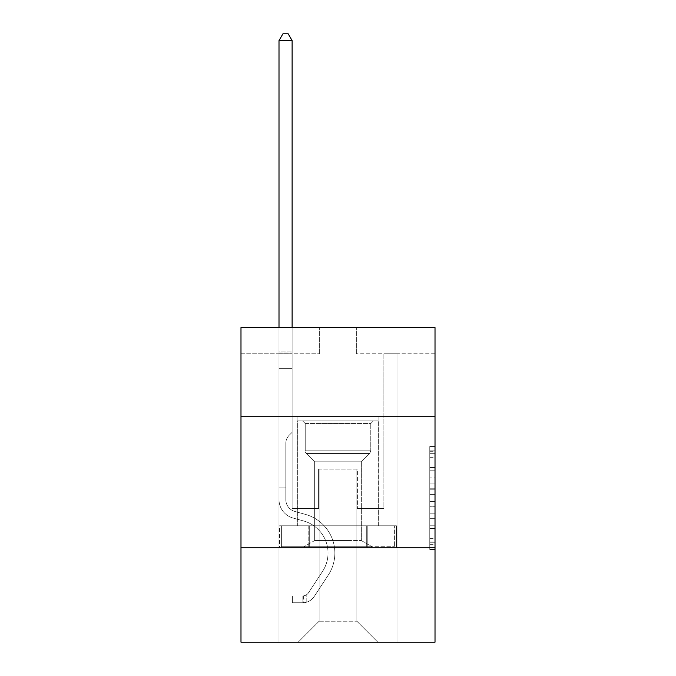 <?xml version="1.0" encoding="UTF-8"?>
<svg xmlns="http://www.w3.org/2000/svg" width="676" height="676" viewBox="0 0 676 676"><rect width="100%" height="100%" fill="white"/><g stroke="black" fill="none" stroke-linecap="round" stroke-linejoin="round"><path stroke-width="0.51" stroke-dasharray="3.38 2.54" d="M429.767 477.915L429.767 494.393L435.014 494.393L435.014 544.315L435.014 451.669L435.014 494.393L429.767 494.393L429.767 450.123L429.767 549.461L429.767 446.523L429.767 542.262L435.014 542.262L429.767 542.262L435.014 542.262L429.767 542.262L429.767 525.784L429.767 549.461L435.014 549.461L435.014 446.523L435.014 542L435.014 501.592L429.767 501.592L435.014 501.592L435.014 525.784L435.014 453.723L429.767 453.723L435.014 453.723L435.014 549.461L435.014 451.669L435.014 549.461L429.767 549.461L429.767 446.523L435.014 446.523L435.014 451.669L435.014 446.523L435.014 451.669L435.014 446.523L435.014 450.123L435.014 446.523L429.767 446.523L429.767 453.723L435.014 453.723L429.767 453.723L429.767 477.915L435.014 477.915M378.906 416.712L378.906 525.784L297.094 525.784L378.906 525.784L297.094 525.784L378.906 525.784L378.906 416.712L297.094 416.712L297.094 525.784L297.094 416.712L378.906 416.712M435.014 488.216L435.014 483.061L435.014 488.216L429.767 488.216L429.767 467.496L429.767 528.488L429.767 513.177L435.014 513.177L429.767 513.177L429.767 549.461L435.014 549.461L429.767 549.461L435.014 549.461L429.767 549.461L429.767 446.523L435.014 446.523L429.767 446.523L435.014 446.523L429.767 446.523L429.767 488.216L435.014 488.216M435.014 547.813L435.014 642.2L240.986 642.2L240.986 547.813L435.014 547.813L435.014 327.564L356.353 327.564L435.014 327.564L435.014 353.785L435.014 327.564L240.986 327.564L319.647 327.564L240.986 327.564L240.986 353.785L319.647 353.785L240.986 353.785L240.986 327.564L240.986 416.712L435.014 416.712L240.986 416.712L240.986 547.813L435.014 547.813L240.986 547.813M279.002 642.2L396.998 642.2L396.998 353.785L383.883 353.785L396.998 353.785L383.883 353.785L396.998 353.785L383.883 353.785L396.998 353.785L383.883 353.785L396.998 353.785L383.883 353.785L396.998 353.785L383.883 353.785L396.998 353.785L383.883 353.785L396.998 353.785L383.883 353.785L396.998 353.785L383.883 353.785L396.998 353.785L396.998 642.2L396.998 353.785L396.998 642.2L396.998 353.785L396.998 642.2L396.998 353.785L396.998 642.2L396.998 353.785L396.998 642.2L396.998 353.785L396.998 642.2L396.998 353.785L396.998 642.2L396.998 353.785L396.998 642.2L396.998 353.785L396.998 642.2L279.002 642.2L298.15 642.2L279.002 642.2L298.15 642.2L279.002 642.2L298.15 642.2L279.002 642.2L298.15 642.2L279.002 642.2L298.15 642.2L279.002 642.2L298.15 642.2L279.002 642.2L298.15 642.2L279.002 642.2L298.15 642.2L279.002 642.2L279.002 353.785L292.116 353.785L279.002 353.785L292.116 353.785L279.002 353.785L292.116 353.785L279.002 353.785L292.116 353.785L279.002 353.785L292.116 353.785L279.002 353.785L292.116 353.785L279.002 353.785L292.116 353.785L279.002 353.785L292.116 353.785L279.002 353.785L292.116 353.785L279.002 353.785L279.002 642.2M435.014 353.785L356.353 353.785L435.014 353.785M319.123 621.227L319.123 469.152L319.123 621.227L319.123 469.152L356.877 469.152L356.877 621.227L319.123 621.227L298.15 642.2L319.123 621.227L319.123 469.152L319.123 621.227L319.123 469.152L318.599 469.152L318.599 508.479L292.116 508.479L292.116 353.785L292.116 508.479L292.116 353.785L292.116 508.479L292.116 353.785L292.116 508.479L292.116 353.785L292.116 508.479L292.116 353.785L292.116 508.479L292.116 353.785L292.116 508.479L292.116 353.785L292.116 508.479L292.116 353.785L292.116 508.479L292.116 353.785L292.116 508.479L318.599 508.479L292.116 508.479L318.599 508.479L292.116 508.479L318.599 508.479L292.116 508.479L318.599 508.479L292.116 508.479L318.599 508.479L292.116 508.479L318.599 508.479L292.116 508.479L318.599 508.479L292.116 508.479L318.599 508.479L292.116 508.479L318.599 508.479L318.599 469.152L318.599 508.479L318.599 469.152L318.599 508.479L318.599 469.152L318.599 508.479L318.599 469.152L318.599 508.479L318.599 469.152L318.599 508.479L318.599 469.152L318.599 508.479L318.599 469.152L318.599 508.479L318.599 469.152L318.599 508.479L318.599 469.152L319.123 469.152L318.599 469.152L319.123 469.152L318.599 469.152L319.123 469.152L318.599 469.152L319.123 469.152L318.599 469.152L319.123 469.152L318.599 469.152L319.123 469.152L318.599 469.152L319.123 469.152L318.599 469.152L319.123 469.152L318.599 469.152L319.123 469.152L319.123 621.227L298.15 642.2L319.123 621.227L319.123 469.152L319.123 621.227L298.15 642.2L319.123 621.227L319.123 469.152L319.123 621.227L298.15 642.2L319.123 621.227L319.123 469.152L319.123 621.227L298.15 642.2L319.123 621.227L319.123 469.152L319.123 621.227L298.15 642.2L319.123 621.227L319.123 469.152L319.123 621.227L298.15 642.2L319.123 621.227L319.123 469.152L319.123 621.227L298.15 642.2L319.123 621.227L298.15 642.2L319.123 621.227L356.877 621.227L356.877 469.152L356.877 621.227L377.85 642.2L356.877 621.227L356.877 469.152L356.877 621.227L377.85 642.2L356.877 621.227L356.877 469.152L356.877 621.227L377.85 642.2L356.877 621.227L356.877 469.152L356.877 621.227L377.85 642.2L356.877 621.227L356.877 469.152L356.877 621.227L377.85 642.2L356.877 621.227L356.877 469.152L356.877 621.227L377.85 642.2L356.877 621.227L356.877 469.152L356.877 621.227L377.85 642.2L356.877 621.227L356.877 469.152L356.877 621.227L377.85 642.2L356.877 621.227L356.877 469.152L356.877 621.227L377.85 642.2L356.877 621.227L356.877 469.152L319.123 469.152L319.123 621.227L298.15 642.2L319.123 621.227M357.401 469.152L356.877 469.152L357.401 469.152L356.877 469.152L357.401 469.152L356.877 469.152L357.401 469.152L356.877 469.152L357.401 469.152L356.877 469.152L357.401 469.152L356.877 469.152L357.401 469.152L356.877 469.152L357.401 469.152L356.877 469.152L357.401 469.152L356.877 469.152L357.401 469.152L357.401 508.479L357.401 469.152M377.85 642.2L356.877 621.227L377.85 642.2M356.353 353.785L356.353 327.564L356.353 353.785M319.647 353.785L319.647 327.564L319.647 353.785M383.883 353.785L383.883 508.479L357.401 508.479L383.883 508.479L357.401 508.479L383.883 508.479L357.401 508.479L383.883 508.479L357.401 508.479L383.883 508.479L357.401 508.479L383.883 508.479L357.401 508.479L383.883 508.479L357.401 508.479L383.883 508.479L357.401 508.479L383.883 508.479L357.401 508.479L383.883 508.479L383.883 353.785M396.432 547.813L279.568 547.813L396.432 547.813L396.432 525.784L279.568 525.784L367.22 525.784L367.22 547.813L367.22 525.784L308.78 525.784L308.78 547.813L308.78 525.784L279.568 525.784L279.568 547.813L279.568 525.784L396.432 525.784L396.432 547.813M435.014 416.712L240.986 416.712M308.78 525.784L308.78 547.813L308.78 525.784M367.22 525.784L367.22 547.813L367.22 525.784M429.767 494.393L435.014 494.393L429.767 494.393M429.767 450.123L429.767 446.523L429.767 450.123L435.014 450.123L429.767 450.123M429.767 528.235L429.767 506.747L429.767 528.235L435.014 528.235L429.767 528.235M429.767 506.747L429.767 501.592L435.014 501.592L429.767 501.592L429.767 506.747L435.014 506.747L429.767 506.747M429.767 467.496L429.767 453.723L429.767 467.496L435.014 467.496L429.767 467.496M429.767 446.523L435.014 446.523L429.767 446.523L429.767 451.669L429.767 446.523L435.014 446.523M429.767 549.461L435.014 549.461L429.767 549.461L429.767 544.315L429.767 549.461M285.821 487.92L285.821 491.072L279.002 491.072L279.002 487.92L279.002 499.572L279.002 40.619L279.002 368.361L279.002 40.619L292.116 40.619L292.116 351.055L292.116 40.619L279.002 40.619L282.94 33.8L288.179 33.8L282.94 33.8L279.002 40.619L279.002 368.361L279.002 40.619L292.116 40.619L288.179 33.8L292.116 40.619L292.116 368.361L279.002 368.361L279.002 40.619L282.94 33.8L288.179 33.8L282.94 33.8L279.002 40.619L279.002 368.361L279.002 40.619L292.116 40.619L279.002 40.619L282.94 33.8L288.179 33.8L292.116 40.619L288.179 33.8L282.94 33.8L279.002 40.619L279.002 368.361L292.116 368.361L292.116 432.336L289.159 435.293A11.391 11.391 0 0 0 285.821 443.355A11.391 11.391 0 0 1 289.159 435.293L292.116 432.336L292.116 40.619L292.116 368.361L279.002 368.361L279.002 499.572A19.139 19.139 0 0 0 293.004 518.01A19.139 19.139 0 0 1 279.002 499.572L279.002 368.361L292.116 368.361L292.116 432.336L289.159 435.293A11.391 11.391 0 0 0 285.821 443.355A11.391 11.391 0 0 1 289.159 435.293L292.116 432.336L292.116 40.619L279.002 40.619L292.116 40.619L288.179 33.8L292.116 40.619L292.116 368.361L279.002 368.361L279.002 499.572A19.139 19.139 0 0 0 293.004 518.01A19.139 19.139 0 0 1 279.002 499.572L279.002 368.361L292.116 368.361L292.116 432.336L289.159 435.293A11.391 11.391 0 0 0 285.821 443.355A11.391 11.391 0 0 1 289.159 435.293L292.116 432.336L292.116 40.619L279.002 40.619L282.94 33.8L288.179 33.8L282.94 33.8L279.002 40.619L279.002 351.055L279.002 40.619L292.116 40.619L288.179 33.8L292.116 40.619L292.116 368.361L279.002 368.361L279.002 499.572A19.139 19.139 0 0 0 293.004 518.01A19.139 19.139 0 0 1 279.002 499.572L279.002 368.361L292.116 368.361L292.116 432.336L289.159 435.293A11.391 11.391 0 0 0 285.821 443.355A11.391 11.391 0 0 1 289.159 435.293L292.116 432.336L292.116 40.619L279.002 40.619L282.94 33.8L288.179 33.8L282.94 33.8L279.002 40.619L279.002 353.016L279.002 40.619L292.116 40.619L288.179 33.8L292.116 40.619L292.116 368.361L279.002 368.361L279.002 499.572A19.139 19.139 0 0 0 293.004 518.01L303.676 520.985L293.004 518.01A19.139 19.139 0 0 1 279.002 499.572L279.002 368.361L292.116 368.361L292.116 432.336L289.159 435.293A11.391 11.391 0 0 0 285.821 443.355A11.391 11.391 0 0 1 289.159 435.293L292.116 432.336L292.116 40.619L279.002 40.619L282.94 33.8L288.179 33.8L282.94 33.8L279.002 40.619L279.002 499.572A19.139 19.139 0 0 0 293.004 518.01A19.139 19.139 0 0 1 279.002 499.572L279.002 368.361L292.116 368.361L292.116 432.336L289.159 435.293A11.391 11.391 0 0 0 285.821 443.355A11.391 11.391 0 0 1 289.159 435.293L292.116 432.336L292.116 368.361L279.002 368.361L279.002 499.572A19.139 19.139 0 0 0 293.004 518.01A19.139 19.139 0 0 1 279.002 499.572L279.002 368.361L292.116 368.361L292.116 353.016L292.116 432.336L289.159 435.293A11.391 11.391 0 0 0 285.821 443.355A11.391 11.391 0 0 1 289.159 435.293L292.116 432.336L292.116 368.361L279.002 368.361L279.002 499.572A19.139 19.139 0 0 0 293.004 518.01L303.676 520.985L293.004 518.01A19.139 19.139 0 0 1 279.002 499.572L279.002 368.361L292.116 368.361L292.116 351.055L292.116 432.336L289.159 435.293A11.391 11.391 0 0 0 285.821 443.355A11.391 11.391 0 0 1 289.159 435.293L292.116 432.336L292.116 368.361L279.002 368.361L279.002 499.572A19.139 19.139 0 0 0 293.004 518.01A19.139 19.139 0 0 1 279.002 499.572L279.002 368.361L292.116 368.361L292.116 40.619L288.179 33.8L292.116 40.619L292.116 432.336L289.159 435.293A11.391 11.391 0 0 0 285.821 443.355A11.391 11.391 0 0 1 289.159 435.293L292.116 432.336L292.116 368.361L279.002 368.361L279.002 499.572L279.002 491.072L285.821 491.072L285.821 487.92L279.002 487.92L285.821 487.92L285.821 499.572L285.821 443.355L285.821 499.572A12.32 12.32 0 0 0 294.837 511.445A12.32 12.32 0 0 1 285.821 499.572L285.821 443.355L285.821 499.572L285.821 487.92L279.002 487.92L285.821 487.92L285.821 499.572A12.32 12.32 0 0 0 294.837 511.445A12.32 12.32 0 0 1 285.821 499.572L285.821 443.355L285.821 499.572A12.32 12.32 0 0 0 294.837 511.445A12.32 12.32 0 0 1 285.821 499.572L285.821 443.355L285.821 499.572L285.821 487.92L279.002 487.92L285.821 487.92L285.821 499.572A12.32 12.32 0 0 0 294.837 511.445L305.51 514.419L294.837 511.445A12.32 12.32 0 0 1 285.821 499.572L285.821 443.355L285.821 499.572A12.32 12.32 0 0 0 294.837 511.445A12.32 12.32 0 0 1 285.821 499.572L285.821 443.355L285.821 499.572L285.821 487.92L279.002 487.92L285.821 487.92L285.821 499.572A12.32 12.32 0 0 0 294.837 511.445A12.32 12.32 0 0 1 285.821 499.572L285.821 443.355L285.821 499.572A12.32 12.32 0 0 0 294.837 511.445L305.51 514.419L294.837 511.445A12.32 12.32 0 0 1 285.821 499.572L285.821 443.355L285.821 499.572L285.821 487.92L279.002 487.92M302.865 602.764A13.9 13.9 0 0 0 314.222 596.494L328.282 575.065A40.112 40.112 0 0 0 305.51 514.419L294.837 511.445A12.32 12.32 0 0 1 285.821 499.572A12.32 12.32 0 0 0 294.837 511.445A12.32 12.32 0 0 1 285.821 499.572L285.821 443.355L285.821 499.572A12.32 12.32 0 0 0 294.837 511.445L305.51 514.419A40.112 40.112 0 0 1 328.282 575.065A40.112 40.112 0 0 0 305.51 514.419L294.837 511.445A12.32 12.32 0 0 1 285.821 499.572A12.32 12.32 0 0 0 294.837 511.445A12.32 12.32 0 0 1 285.821 499.572A12.32 12.32 0 0 0 294.837 511.445L305.51 514.419L294.837 511.445A12.32 12.32 0 0 1 285.821 499.572A12.32 12.32 0 0 0 294.837 511.445L305.51 514.419L294.837 511.445A12.32 12.32 0 0 1 285.821 499.572A12.32 12.32 0 0 0 294.837 511.445A12.32 12.32 0 0 1 285.821 499.572A12.32 12.32 0 0 0 294.837 511.445L305.51 514.419A40.112 40.112 0 0 1 328.282 575.065A40.112 40.112 0 0 0 305.51 514.419L294.837 511.445A12.32 12.32 0 0 1 285.821 499.572A12.32 12.32 0 0 0 294.837 511.445L305.51 514.419L294.837 511.445A12.32 12.32 0 0 1 285.821 499.572A12.32 12.32 0 0 0 294.837 511.445A12.32 12.32 0 0 1 285.821 499.572A12.32 12.32 0 0 0 294.837 511.445L305.51 514.419L294.837 511.445A12.32 12.32 0 0 1 285.821 499.572A12.32 12.32 0 0 0 294.837 511.445L305.51 514.419A40.112 40.112 0 0 1 328.282 575.065L314.222 596.494L328.282 575.065A40.112 40.112 0 0 0 305.51 514.419L294.837 511.445L305.51 514.419A40.112 40.112 0 0 1 328.282 575.065A40.112 40.112 0 0 0 305.51 514.419L294.837 511.445L305.51 514.419A40.112 40.112 0 0 1 328.282 575.065A40.112 40.112 0 0 0 305.51 514.419L294.837 511.445L305.51 514.419A40.112 40.112 0 0 1 328.282 575.065L314.222 596.494L328.282 575.065A40.112 40.112 0 0 0 305.51 514.419L294.837 511.445L305.51 514.419A40.112 40.112 0 0 1 328.282 575.065A40.112 40.112 0 0 0 305.51 514.419L294.837 511.445L305.51 514.419A40.112 40.112 0 0 1 328.282 575.065A40.112 40.112 0 0 0 305.51 514.419L294.837 511.445L305.51 514.419A40.112 40.112 0 0 1 328.282 575.065L314.222 596.494A13.9 13.9 0 0 1 306.803 602.113A13.9 13.9 0 0 0 314.222 596.494L328.282 575.065A40.112 40.112 0 0 0 305.51 514.419A40.112 40.112 0 0 1 328.282 575.065A40.112 40.112 0 0 0 305.51 514.419A40.112 40.112 0 0 1 328.282 575.065L314.222 596.494L328.282 575.065A40.112 40.112 0 0 0 305.51 514.419A40.112 40.112 0 0 1 328.282 575.065L314.222 596.494L328.282 575.065A40.112 40.112 0 0 0 305.51 514.419A40.112 40.112 0 0 1 328.282 575.065A40.112 40.112 0 0 0 305.51 514.419A40.112 40.112 0 0 1 328.282 575.065L314.222 596.494A13.9 13.9 0 0 1 306.803 602.113C302.755 602.975 302.755 602.975 306.803 602.113C302.755 602.975 302.755 602.975 306.803 602.113A13.9 13.9 0 0 0 314.222 596.494L328.282 575.065A40.112 40.112 0 0 0 305.51 514.419A40.112 40.112 0 0 1 328.282 575.065L314.222 596.494L328.282 575.065A40.112 40.112 0 0 0 305.51 514.419A40.112 40.112 0 0 1 328.282 575.065A40.112 40.112 0 0 0 305.51 514.419A40.112 40.112 0 0 1 328.282 575.065L314.222 596.494L328.282 575.065A40.112 40.112 0 0 0 305.51 514.419A40.112 40.112 0 0 1 328.282 575.065L314.222 596.494A13.9 13.9 0 0 1 306.803 602.113C302.755 602.975 302.755 602.975 306.803 602.113C302.755 602.975 302.755 602.975 306.803 602.113A13.9 13.9 0 0 0 314.222 596.494L328.282 575.065L314.222 596.494A13.9 13.9 0 0 1 306.803 602.113C302.755 602.975 302.755 602.975 306.803 602.113C302.755 602.975 302.755 602.975 306.803 602.113A13.9 13.9 0 0 0 314.222 596.494L328.282 575.065L314.222 596.494A13.9 13.9 0 0 1 306.803 602.113C302.755 602.975 302.755 602.975 306.803 602.113C302.755 602.975 302.755 602.975 306.803 602.113A13.9 13.9 0 0 0 314.222 596.494L328.282 575.065L314.222 596.494A13.9 13.9 0 0 1 306.803 602.113C302.755 602.975 302.755 602.975 306.803 602.113C302.755 602.975 302.755 602.975 306.803 602.113A13.9 13.9 0 0 0 314.222 596.494L328.282 575.065L314.222 596.494A13.9 13.9 0 0 1 306.803 602.113C302.755 602.975 302.755 602.975 306.803 602.113C302.755 602.975 302.755 602.975 306.803 602.113A13.9 13.9 0 0 0 314.222 596.494L328.282 575.065L314.222 596.494A13.9 13.9 0 0 1 306.803 602.113C302.755 602.975 302.755 602.975 306.803 602.113C302.755 602.975 302.755 602.975 306.803 602.113A13.9 13.9 0 0 0 314.222 596.494L328.282 575.065L314.222 596.494A13.9 13.9 0 0 1 306.803 602.113C302.755 602.975 302.755 602.975 306.803 602.113C302.755 602.975 302.755 602.975 306.803 602.113A13.9 13.9 0 0 0 314.222 596.494A13.9 13.9 0 0 1 302.865 602.764L302.865 595.945A7.081 7.081 0 0 0 308.526 592.751L322.579 571.33A33.301 33.301 0 0 0 303.676 520.985A33.301 33.301 0 0 1 322.579 571.33A33.301 33.301 0 0 0 303.676 520.985L293.004 518.01A19.139 19.139 0 0 1 279.002 499.572A19.139 19.139 0 0 0 293.004 518.01L303.676 520.985L293.004 518.01A19.139 19.139 0 0 1 279.002 499.572A19.139 19.139 0 0 0 293.004 518.01A19.139 19.139 0 0 1 279.002 499.572A19.139 19.139 0 0 0 293.004 518.01L303.676 520.985L293.004 518.01A19.139 19.139 0 0 1 279.002 499.572A19.139 19.139 0 0 0 293.004 518.01L303.676 520.985A33.301 33.301 0 0 1 322.579 571.33A33.301 33.301 0 0 0 303.676 520.985L293.004 518.01A19.139 19.139 0 0 1 279.002 499.572A19.139 19.139 0 0 0 293.004 518.01A19.139 19.139 0 0 1 279.002 499.572A19.139 19.139 0 0 0 293.004 518.01L303.676 520.985L293.004 518.01A19.139 19.139 0 0 1 279.002 499.572A19.139 19.139 0 0 0 293.004 518.01L303.676 520.985L293.004 518.01A19.139 19.139 0 0 1 279.002 499.572A19.139 19.139 0 0 0 293.004 518.01A19.139 19.139 0 0 1 279.002 499.572A19.139 19.139 0 0 0 293.004 518.01L303.676 520.985A33.301 33.301 0 0 1 322.579 571.33L308.526 592.751L322.579 571.33A33.301 33.301 0 0 0 303.676 520.985L293.004 518.01A19.139 19.139 0 0 1 279.002 499.572A19.139 19.139 0 0 0 293.004 518.01L303.676 520.985A33.301 33.301 0 0 1 322.579 571.33A33.301 33.301 0 0 0 303.676 520.985L293.004 518.01L303.676 520.985A33.301 33.301 0 0 1 322.579 571.33A33.301 33.301 0 0 0 303.676 520.985L293.004 518.01L303.676 520.985A33.301 33.301 0 0 1 322.579 571.33L308.526 592.751L322.579 571.33A33.301 33.301 0 0 0 303.676 520.985L293.004 518.01L303.676 520.985A33.301 33.301 0 0 1 322.579 571.33A33.301 33.301 0 0 0 303.676 520.985L293.004 518.01L303.676 520.985A33.301 33.301 0 0 1 322.579 571.33A33.301 33.301 0 0 0 303.676 520.985L293.004 518.01L303.676 520.985A33.301 33.301 0 0 1 322.579 571.33L308.526 592.751A7.081 7.081 0 0 1 306.803 594.576C302.823 596.401 302.823 596.401 306.803 594.576C302.823 596.401 302.823 596.401 306.803 594.576A7.081 7.081 0 0 0 308.526 592.751L322.579 571.33A33.301 33.301 0 0 0 303.676 520.985A33.301 33.301 0 0 1 322.579 571.33A33.301 33.301 0 0 0 303.676 520.985A33.301 33.301 0 0 1 322.579 571.33L308.526 592.751L322.579 571.33A33.301 33.301 0 0 0 303.676 520.985A33.301 33.301 0 0 1 322.579 571.33L308.526 592.751L322.579 571.33A33.301 33.301 0 0 0 303.676 520.985A33.301 33.301 0 0 1 322.579 571.33A33.301 33.301 0 0 0 303.676 520.985A33.301 33.301 0 0 1 322.579 571.33L308.526 592.751A7.081 7.081 0 0 1 306.803 594.576C302.823 596.401 302.823 596.401 306.803 594.576C302.823 596.401 302.823 596.401 306.803 594.576A7.081 7.081 0 0 0 308.526 592.751L322.579 571.33A33.301 33.301 0 0 0 303.676 520.985A33.301 33.301 0 0 1 322.579 571.33L308.526 592.751L322.579 571.33A33.301 33.301 0 0 0 303.676 520.985A33.301 33.301 0 0 1 322.579 571.33A33.301 33.301 0 0 0 303.676 520.985A33.301 33.301 0 0 1 322.579 571.33L308.526 592.751L322.579 571.33A33.301 33.301 0 0 0 303.676 520.985A33.301 33.301 0 0 1 322.579 571.33L308.526 592.751A7.081 7.081 0 0 1 306.803 594.576C302.823 596.401 302.823 596.401 306.803 594.576C302.823 596.401 302.823 596.401 306.803 594.576A7.081 7.081 0 0 0 308.526 592.751L322.579 571.33L308.526 592.751A7.081 7.081 0 0 1 306.803 594.576C302.823 596.401 302.823 596.401 306.803 594.576C302.823 596.401 302.823 596.401 306.803 594.576A7.081 7.081 0 0 0 308.526 592.751L322.579 571.33L308.526 592.751A7.081 7.081 0 0 1 306.803 594.576C302.823 596.401 302.823 596.401 306.803 594.576C302.823 596.401 302.823 596.401 306.803 594.576A7.081 7.081 0 0 0 308.526 592.751L322.579 571.33L308.526 592.751A7.081 7.081 0 0 1 306.803 594.576C302.823 596.401 302.823 596.401 306.803 594.576C302.823 596.401 302.823 596.401 306.803 594.576A7.081 7.081 0 0 0 308.526 592.751L322.579 571.33L308.526 592.751A7.081 7.081 0 0 1 306.803 594.576C302.823 596.401 302.823 596.401 306.803 594.576C302.823 596.401 302.823 596.401 306.803 594.576A7.081 7.081 0 0 0 308.526 592.751L322.579 571.33L308.526 592.751A7.081 7.081 0 0 1 306.803 594.576C302.823 596.401 302.823 596.401 306.803 594.576C302.823 596.401 302.823 596.401 306.803 594.576A7.081 7.081 0 0 0 308.526 592.751L322.579 571.33L308.526 592.751A7.081 7.081 0 0 1 306.803 594.576C302.823 596.401 302.823 596.401 306.803 594.576C302.823 596.401 302.823 596.401 306.803 594.576A7.081 7.081 0 0 0 308.526 592.751A7.081 7.081 0 0 1 302.865 595.945L302.865 602.764L292.378 602.764L302.865 602.764A13.9 13.9 0 0 0 314.222 596.494A13.9 13.9 0 0 1 302.865 602.764L302.865 595.945L292.378 595.945L302.865 595.945A7.081 7.081 0 0 0 308.526 592.751A7.081 7.081 0 0 1 302.865 595.945L302.865 602.764L292.378 602.764L292.378 595.945L292.378 602.764L302.865 602.764A13.9 13.9 0 0 0 314.222 596.494A13.9 13.9 0 0 1 302.865 602.764L302.865 595.945L292.378 595.945L302.865 595.945A7.081 7.081 0 0 0 308.526 592.751A7.081 7.081 0 0 1 302.865 595.945L302.865 602.764L292.378 602.764L292.378 595.945L292.378 602.764L302.865 602.764A13.9 13.9 0 0 0 314.222 596.494A13.9 13.9 0 0 1 302.865 602.764L302.865 595.945L292.378 595.945L302.865 595.945A7.081 7.081 0 0 0 308.526 592.751A7.081 7.081 0 0 1 302.865 595.945L302.865 602.764L292.378 602.764L292.378 595.945L292.378 602.764L302.865 602.764A13.9 13.9 0 0 0 314.222 596.494A13.9 13.9 0 0 1 302.865 602.764L302.865 595.945L292.378 595.945L302.865 595.945A7.081 7.081 0 0 0 308.526 592.751A7.081 7.081 0 0 1 302.865 595.945L302.865 602.764L292.378 602.764L292.378 595.945L292.378 602.764L302.865 602.764A13.9 13.9 0 0 0 314.222 596.494A13.9 13.9 0 0 1 302.865 602.764L302.865 595.945L292.378 595.945L302.865 595.945A7.081 7.081 0 0 0 308.526 592.751A7.081 7.081 0 0 1 302.865 595.945L302.865 602.764L292.378 602.764L292.378 595.945L292.378 602.764L302.865 602.764A13.9 13.9 0 0 0 314.222 596.494A13.9 13.9 0 0 1 302.865 602.764L302.865 595.945L292.378 595.945L302.865 595.945A7.081 7.081 0 0 0 308.526 592.751A7.081 7.081 0 0 1 302.865 595.945L302.865 602.764L292.378 602.764L292.378 595.945L292.378 602.764L302.865 602.764A13.9 13.9 0 0 0 314.222 596.494A13.9 13.9 0 0 1 302.865 602.764L302.865 595.945L292.378 595.945L302.865 595.945A7.081 7.081 0 0 0 308.526 592.751A7.081 7.081 0 0 1 302.865 595.945L302.865 602.764L292.378 602.764L292.378 595.945L292.378 602.764L302.865 602.764A13.9 13.9 0 0 0 314.222 596.494A13.9 13.9 0 0 1 302.865 602.764L302.865 595.945L292.378 595.945L302.865 595.945A7.081 7.081 0 0 0 308.526 592.751A7.081 7.081 0 0 1 302.865 595.945L302.865 602.764L292.378 602.764L292.378 595.945L292.378 602.764L302.865 602.764M355.694 420.903L302.603 420.903L355.694 420.903M321.615 423.531L370.778 423.531L321.615 423.531M355.044 546.757L303.913 546.757L355.044 546.757M349.669 540.555L314.661 540.555L349.669 540.555M349.669 461.809L314.661 461.809L349.669 461.809M358.322 420.903L297.355 420.903L358.322 420.903M358.322 525.784L297.355 525.784L358.322 525.784M366.308 525.784L281.385 525.784L394.615 525.784L366.308 525.784L366.308 546.757L281.385 546.757L394.615 546.757L281.385 546.757L366.308 546.757L366.308 525.784L394.615 525.784L394.615 546.757L394.615 525.784L309.692 525.784L309.692 546.757L309.692 525.784L281.385 525.784L281.385 546.757L281.385 525.784L366.308 525.784L366.308 546.757L366.308 525.784M305.222 423.531L302.603 420.903L373.397 420.903L302.603 420.903L305.222 423.531L370.778 423.531L373.397 420.903L370.778 423.531L305.222 423.531L305.222 450.85L370.778 450.85L370.778 423.531L370.778 450.85L305.222 450.85L370.778 450.85L305.222 450.85L306.304 453.444A3.667 3.667 0 0 1 305.222 450.85L305.222 423.531M361.339 540.555L372.087 546.757L303.913 546.757L372.087 546.757L361.339 540.555L314.661 540.555L303.913 546.757L314.661 540.555L361.339 540.555L361.339 461.809L369.696 453.444A3.667 3.667 0 0 0 370.778 450.85L369.696 453.444L306.304 453.444L369.696 453.444L306.304 453.444L369.696 453.444L361.339 461.809L314.661 461.809L314.661 540.555L314.661 461.809L361.339 461.809L361.339 540.555M314.661 461.809L306.304 453.444L314.661 461.809M297.355 420.903L378.644 420.903L378.644 525.784L297.355 525.784L378.644 525.784L378.644 420.903L297.355 420.903L297.355 525.784L297.355 420.903M309.692 525.784L309.692 546.757L309.692 525.784M279.002 327.564L279.002 40.619L292.116 40.619L279.002 40.619L282.94 33.8L288.179 33.8L282.94 33.8L279.002 40.619L279.002 351.055L279.002 40.619L292.116 40.619L288.179 33.8L292.116 40.619L292.116 351.055L292.116 40.619L279.002 40.619L282.94 33.8L288.179 33.8L282.94 33.8L279.002 40.619L292.116 40.619L288.179 33.8L292.116 40.619L292.116 327.564M292.378 595.945L302.603 595.945L292.378 595.945L292.378 602.764L292.378 595.945M279.002 351.055L279.002 353.016L279.002 351.055L292.116 351.055L279.002 351.055M306.803 602.113C302.755 602.975 302.755 602.975 306.803 602.113C302.755 602.975 302.755 602.975 306.803 602.113L306.803 594.576L306.803 602.113M292.116 40.619L288.179 33.8L282.94 33.8L279.002 40.619M429.767 525.784L435.014 525.784L429.767 525.784M429.767 518.069L435.014 518.069M429.767 470.2L435.014 470.2L429.767 470.2M429.767 451.669L435.014 451.669M429.767 544.315L435.014 544.315M429.767 538.654L435.014 538.654M429.767 457.331L435.014 457.331M429.767 489.238L435.014 489.238L429.767 489.238M429.767 518.323L435.014 518.323L429.767 518.323M429.767 528.488L435.014 528.488L429.767 528.488M429.767 483.061L435.014 483.061L429.767 483.061M279.002 353.016L292.116 353.016L279.002 353.016M285.821 491.072L279.002 491.072L285.821 491.072M429.767 542L435.014 542M429.767 542.262L435.014 542.262M429.767 453.723L435.014 453.723M303.651 595.869L303.651 602.73"/><path stroke-width="1.01" d="M435.014 416.712L435.014 327.564L240.986 327.564L240.986 416.712L435.014 416.712L435.014 642.2L240.986 642.2L240.986 416.712M435.014 547.813L240.986 547.813M292.116 327.564L292.116 40.619L279.002 40.619L279.002 327.564M279.002 40.619L282.94 33.8L288.179 33.8L292.116 40.619"/></g></svg>
